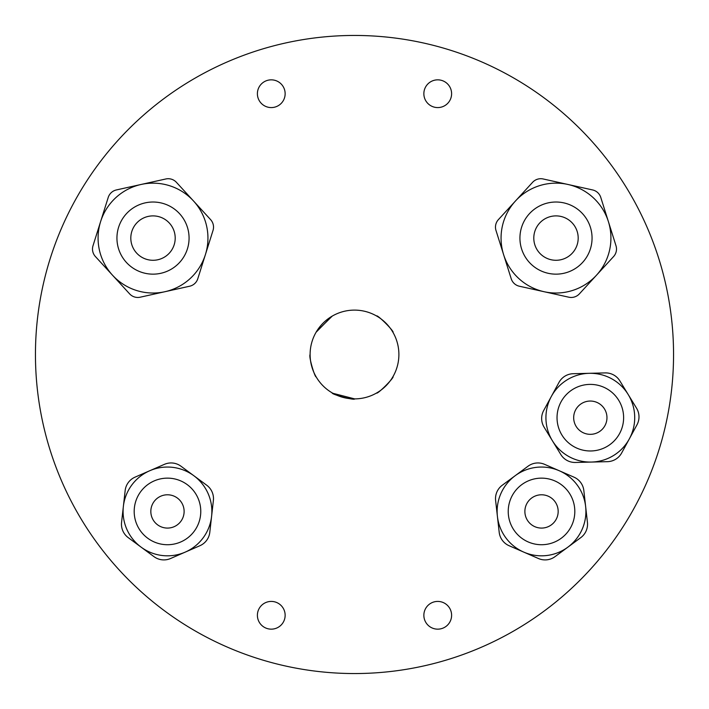 <?xml version="1.0" encoding="UTF-8"?>
<svg xmlns="http://www.w3.org/2000/svg" width="709" height="709" viewBox="0 0 709 709"><rect width="100%" height="100%" fill="white"/><g stroke="black" fill="none" stroke-linecap="round" stroke-linejoin="round"><path stroke-width="1.06" d="M423.858 615.288A13.87 13.87 0 0 0 437.728 629.158A13.87 13.87 0 0 0 451.606 615.288A13.87 13.87 0 0 0 437.728 601.418A13.87 13.87 0 0 0 423.858 615.288M257.394 615.288A13.87 13.87 0 0 0 271.272 629.158A13.87 13.87 0 0 0 285.142 615.288A13.87 13.87 0 0 0 271.272 601.418A13.87 13.87 0 0 0 257.394 615.288M257.394 93.712A13.87 13.87 0 0 0 271.272 107.582A13.87 13.87 0 0 0 285.142 93.712A13.87 13.87 0 0 0 271.272 79.842A13.87 13.87 0 0 0 257.394 93.712M423.858 93.712A13.87 13.87 0 0 0 437.728 107.582A13.87 13.87 0 0 0 451.606 93.712A13.87 13.87 0 0 0 437.728 79.842A13.87 13.87 0 0 0 423.858 93.712M606.966 417.69A16.644 16.644 0 0 0 590.322 401.046A16.644 16.644 0 0 0 573.678 417.69A16.644 16.644 0 0 0 590.322 434.333A16.644 16.644 0 0 0 606.966 417.69M558.169 511.428A16.644 16.644 0 0 0 541.525 494.785A16.644 16.644 0 0 0 524.882 511.428A16.644 16.644 0 0 0 541.525 528.081A16.644 16.644 0 0 0 558.169 511.428M184.118 511.428A16.644 16.644 0 0 0 167.475 494.785A16.644 16.644 0 0 0 150.831 511.428A16.644 16.644 0 0 0 167.475 528.081A16.644 16.644 0 0 0 184.118 511.428M185.217 552.125A44.392 44.392 0 0 0 211.867 511.428A44.392 44.392 0 0 1 167.475 555.821A44.392 44.392 0 0 1 123.082 511.428A44.392 44.392 0 0 1 167.475 467.045A44.392 44.392 0 0 1 211.867 511.428A44.392 44.392 0 0 0 193.841 475.721L180.955 466.203A16.644 16.644 0 0 0 164.417 464.342L135.047 477.148A16.644 16.644 0 0 0 125.165 490.539L121.567 522.373A16.644 16.644 0 0 0 128.223 537.626L153.995 556.654A16.644 16.644 0 0 0 170.541 558.524L199.903 545.717A16.644 16.644 0 0 0 209.793 532.326L213.382 500.492A16.644 16.644 0 0 0 206.727 485.231L193.841 475.721M497.133 511.428A44.392 44.392 0 0 1 541.525 467.045A44.392 44.392 0 0 1 567.891 547.144L555.005 556.654A16.644 16.644 0 0 1 538.459 558.524L509.097 545.717A16.644 16.644 0 0 1 499.207 532.326L495.618 500.492A16.644 16.644 0 0 1 502.273 485.231L528.045 466.203A16.644 16.644 0 0 1 544.583 464.342L559.268 470.741A44.392 44.392 0 0 1 541.525 555.821A44.392 44.392 0 0 1 497.133 511.428A44.392 44.392 0 0 0 541.525 555.821A44.392 44.392 0 0 0 585.918 511.428M545.93 417.69A44.392 44.392 0 0 1 590.322 373.297A44.392 44.392 0 0 1 629.308 438.915L621.651 452.98A16.644 16.644 0 0 1 607.453 461.665L575.424 462.463A16.644 16.644 0 0 1 560.801 454.504L544.095 427.173A16.644 16.644 0 0 1 543.679 410.538L558.993 382.399A16.644 16.644 0 0 1 573.2 373.714L605.22 372.907A16.644 16.644 0 0 1 619.843 380.866L628.201 394.532A44.392 44.392 0 0 1 590.322 462.082A44.392 44.392 0 0 1 545.93 417.69A44.392 44.392 0 0 0 590.322 462.082A44.392 44.392 0 0 0 634.715 417.69M175.203 238.091A22.192 22.192 0 0 0 153.011 215.891A22.192 22.192 0 0 0 130.81 238.091A22.192 22.192 0 0 0 153.011 260.283A22.192 22.192 0 0 0 175.203 238.091M578.189 238.091A22.192 22.192 0 0 0 555.989 215.891A22.192 22.192 0 0 0 533.797 238.091A22.192 22.192 0 0 0 555.989 260.283A22.192 22.192 0 0 0 578.189 238.091M141.109 184.464L116.4 189.941A11.096 11.096 0 0 0 108.22 197.439L93.012 245.722A11.096 11.096 0 0 0 95.414 256.552L112.518 275.207A54.93 54.93 0 0 1 141.109 184.464A54.93 54.93 0 0 1 205.406 254.593L197.793 278.734A11.096 11.096 0 0 1 189.613 286.232L140.205 297.195A11.096 11.096 0 0 1 129.614 293.863L112.518 275.207A54.93 54.93 0 0 0 205.406 254.593L213.01 230.46A11.096 11.096 0 0 0 210.6 219.622L176.399 182.31A11.096 11.096 0 0 0 165.817 178.978L141.109 184.464A54.93 54.93 0 0 0 98.081 238.091M495.476 227.128A11.096 11.096 0 0 0 495.99 230.46L511.207 278.734A11.096 11.096 0 0 0 519.387 286.232L568.795 297.195A11.096 11.096 0 0 0 579.386 293.863L613.586 256.552A11.096 11.096 0 0 0 615.988 245.722L608.384 221.58A54.93 54.93 0 0 0 501.059 238.091A54.93 54.93 0 0 0 596.482 275.207A54.93 54.93 0 0 0 608.384 221.58L600.78 197.439A11.096 11.096 0 0 0 592.6 189.941L543.183 178.978A11.096 11.096 0 0 0 532.601 182.31L498.4 219.622A11.096 11.096 0 0 0 495.476 227.128M332.955 393.309L354.668 398.892C354.934 400.718 331.014 394.31 332.158 392.857M310.108 354.5C308.477 356.538 315.053 377.924 316.143 376.842C315.053 377.915 308.477 356.556 310.108 354.5A44.392 44.392 0 0 1 354.5 310.108A44.392 44.392 0 0 1 398.892 354.5A44.392 44.392 0 0 1 354.5 398.892A44.392 44.392 0 0 1 310.108 354.5M376.55 393.025C377.232 394.745 394.736 377.241 393.025 376.55C394.745 377.232 377.232 394.736 376.55 393.025M393.025 332.45C394.745 331.768 377.241 314.264 376.55 315.975C377.232 314.255 394.736 331.768 393.025 332.45M331.661 316.436L316.09 332.246M673.55 354.5A319.05 319.05 0 0 0 354.5 35.45A319.05 319.05 0 0 0 35.45 354.5A319.05 319.05 0 0 0 354.5 673.55A319.05 319.05 0 0 0 673.55 354.5M628.201 394.532L636.549 408.198A16.644 16.644 0 0 1 636.966 424.842L629.308 438.915A44.392 44.392 0 0 1 552.453 440.838M559.268 470.741L573.953 477.148A16.644 16.644 0 0 1 583.835 490.539L587.433 522.373A16.644 16.644 0 0 1 580.777 537.626L567.891 547.144M316.436 331.652L332.246 316.09M200.771 511.428A33.296 33.296 0 0 0 167.475 478.141A33.296 33.296 0 0 0 134.187 511.428A33.296 33.296 0 0 0 167.475 544.725A33.296 33.296 0 0 0 200.771 511.428M574.813 511.428A33.296 33.296 0 0 0 541.525 478.141A33.296 33.296 0 0 0 508.229 511.428A33.296 33.296 0 0 0 541.525 544.725A33.296 33.296 0 0 0 574.813 511.428M623.619 417.69A33.296 33.296 0 0 0 590.322 384.393A33.296 33.296 0 0 0 557.035 417.69A33.296 33.296 0 0 0 590.322 450.977A33.296 33.296 0 0 0 623.619 417.69M189.073 238.091A36.07 36.07 0 0 0 153.011 202.021A36.07 36.07 0 0 0 116.941 238.091A36.07 36.07 0 0 0 153.011 274.153A36.07 36.07 0 0 0 189.073 238.091M592.059 238.091A36.07 36.07 0 0 0 555.989 202.021A36.07 36.07 0 0 0 519.927 238.091A36.07 36.07 0 0 0 555.989 274.153A36.07 36.07 0 0 0 592.059 238.091M211.867 511.428A44.392 44.392 0 0 1 167.475 555.821A44.392 44.392 0 0 1 123.082 511.428"/></g></svg>
